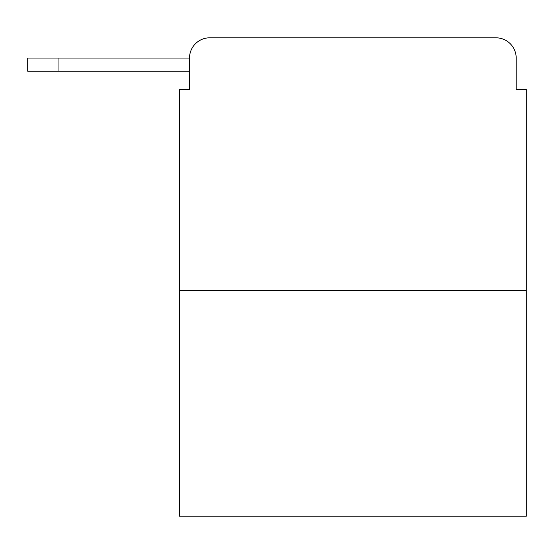 <?xml version="1.0" encoding="UTF-8"?>
<svg xmlns="http://www.w3.org/2000/svg" width="554" height="554" viewBox="0 0 554 554"><rect width="100%" height="100%" fill="white"/><g stroke="black" fill="none" stroke-linecap="round" stroke-linejoin="round"><path stroke-width="0.83" d="M526.3 290.656L179.406 290.656L179.406 516.189L526.3 516.189L526.3 89.395L516.189 89.395L516.189 58.038A20.228 20.228 0 0 0 495.962 37.811L209.744 37.811A20.228 20.228 0 0 0 189.516 58.038L189.516 89.395L189.516 71.189L27.7 71.189L27.7 58.038L88.384 58.038M179.406 290.656L179.406 89.395L189.516 89.395M209.744 37.811L273.967 37.811M431.739 37.811L495.962 37.811M516.189 89.395L516.189 58.038M58.038 71.189L58.038 58.038L189.516 58.038"/></g></svg>
